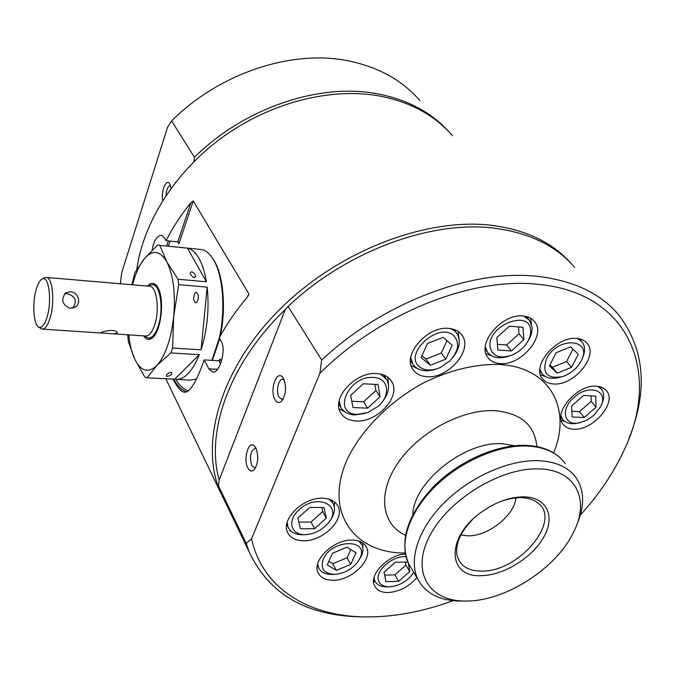 <?xml version="1.0" encoding="UTF-8"?>
<svg xmlns="http://www.w3.org/2000/svg" width="675" height="675" viewBox="0 0 675 675"><rect width="100%" height="100%" fill="white"/><g stroke="black" fill="none" stroke-linecap="round" stroke-linejoin="round"><path stroke-width="1.01" d="M145.927 336.926L148.568 338.04C152.187 338.032 155.343 334.252 158.034 326.708C163.932 310.416 160.473 284.394 152.634 284.664L149.85 285.373M113.451 333.847L100.668 332.893C101.933 331.737 105.722 330.885 112.016 330.345C115.492 330.843 117.248 331.72 117.29 332.969L113.451 333.847L145.707 335.998C149.074 335.99 152.002 332.463 154.499 325.426C159.967 310.238 156.769 285.998 149.496 286.251L46.288 277.425L44.466 277.872M70.276 291.752C78.148 291.878 82.114 303.269 74.874 307.192L70.208 308.348C62.151 304.712 60.649 299.548 65.694 292.849L70.276 291.752M40.618 328.379L42.348 329.105C45.259 329.054 47.841 325.358 50.093 318.018C55.038 302.172 52.583 277.045 46.288 277.425M64.572 293.794L66.867 293.659C75.541 296.131 77.482 300.949 72.706 308.121M47.123 316.938C52.211 300.611 48.845 275.172 42.272 278.969C39.909 280.117 37.876 283.635 36.163 289.524C32.113 303.083 33.446 324.346 38.618 326.97C41.723 328.438 44.558 325.097 47.123 316.938M453.811 335.737C438.826 321.038 402.536 354.426 419.69 366.938C424.988 370.82 431.789 371.039 440.108 367.58L449.921 360.847C458.62 351.11 459.92 342.74 453.811 335.737M453.018 357.277C459.709 348.469 461.033 340.58 457.017 333.593L454.882 331.18L450.622 328.598M410.746 357.699L412.729 364.027L415.513 367.2C421.166 371.402 428.465 371.883 437.425 368.634M410.78 361.26L412.729 364.027M530.643 330.649C530.331 308.526 487.029 325.502 490.05 346.731C492.202 356.206 499.348 359.058 511.49 355.286C517.151 353.008 521.876 349.439 525.682 344.579C529.2 339.863 530.862 335.213 530.643 330.649M527.749 341.474C530.879 336.631 532.322 331.931 532.086 327.367L529.563 320.271L523.834 316.086M580.972 361.252C593.789 338.681 557.491 335.72 546.531 358.898C541.856 373.157 547.071 379.088 562.199 376.692C569.81 374.161 575.809 369.487 580.188 362.661L580.972 361.252M581.892 359.421C585.36 352.401 585.436 346.579 582.112 341.947L577.446 338.504M593.595 415.522L600.353 407.109C609.736 390.96 589.351 383.062 574.028 397.448C559.752 409.463 564.173 426.786 579.952 422.702L586.997 420.078L593.595 415.522M601.442 404.705C604.412 398.478 604.462 393.339 601.585 389.281L597.907 386.362M405.962 556.748C393.306 555.339 375.68 570.063 378.287 579.791C379.468 584.449 383.206 586.794 389.526 586.837C399.119 586.001 406.907 581.614 412.872 573.649L413.691 572.299M373.958 578.019L374.827 581.006C376.928 584.955 381.012 586.913 387.079 586.887L389.526 586.837M323.283 559.17C320.144 568.806 324.017 573.868 334.901 574.358C343.896 573.556 351.388 569.59 357.379 562.444L359.809 558.495C370.221 538.447 331.678 538.777 323.283 559.17M317.672 564.013L318.549 567.692C320.878 572.333 325.569 574.585 332.615 574.442L334.901 574.358M358.864 560.267L361.327 556.166C363.268 551.897 363.462 548.092 361.918 544.767L358.678 540.987M299.042 509.827C285.955 521.1 291.549 536.709 307.327 534.457C313.875 533.638 319.798 530.921 325.072 526.314L327.265 524.121C344.512 506.334 317.647 492.033 299.042 509.827M287.128 522.517L288.09 527.192C290.959 532.845 296.705 535.326 305.336 534.651L306.863 534.499M373.57 377.485C348.098 375.258 331.543 414.433 357.488 414.357L367.959 412.493L377.933 406.477C391.171 395.592 388.817 377.831 373.57 377.485M339.204 400.79L340.791 407.253C343.499 412.012 348.182 414.577 354.848 414.948L365.462 413.328M339.095 404.511L338.766 404.03M171.096 188.207L169.585 183.575C166.126 178.276 160.616 192.097 162.743 200.543M170.589 185.726L170.303 185.659C167.889 186.216 166.463 189.489 166.016 195.48M193.894 161.637L194.425 157.275C243.878 108.211 318.727 82.873 376.372 93.622C406.831 99.293 430.971 111.974 448.791 131.65M194.425 157.275L171.61 120.918C218.928 73.499 291.043 49.528 347.161 60.615C377.873 66.715 402.114 80.038 419.875 100.592M120.825 283.804L120.471 282.715L121.002 283.812M171.61 120.918L167.56 127.238L121.677 272.776L120.471 282.715M247.852 467.961C249.792 471.386 251.944 471.935 254.323 469.606C258.272 463.193 258.778 455.971 255.833 447.913L254.914 446.496C249.159 438.784 242.663 458.772 247.852 467.961M256.213 448.698L255.032 448.31C250.433 451.119 249.345 456.848 251.775 465.505L254.534 467.792L255.732 467.454M275.02 399.735C277.028 402.967 279.273 403.388 281.753 401.001C286.124 394.141 286.706 386.632 283.492 378.464L282.926 377.603C276.834 368.887 269.232 390.462 275.02 399.735M284.192 379.882L282.757 379.308C278.404 378.658 275.678 391.888 279.053 397.212L281.753 399.288L283.238 398.866M574.712 267.469C556.597 246.189 530.229 233.153 495.602 228.352C432.312 219.62 346.435 250.914 288.073 306.458L285.255 309.555C229.517 363.007 205.394 431.705 219.181 480.026L218.447 485.781L221.408 494.218L227.171 506.191M218.447 485.781L246.265 543.426L249.176 551.88C268.979 594.186 306.416 615.853 361.488 616.874L363.04 616.891M628.965 438.531C648.253 390.454 644.802 349.203 618.612 314.778C600.581 293.49 573.758 280.716 538.152 276.438C473.074 268.675 383.307 302.231 321.688 360.011L288.073 306.458M580.357 515.017C598.7 494.885 613.111 473.622 623.599 451.237C661.137 374.954 631.614 293.262 538.616 284.386C472.34 276.598 380.101 313.023 319.849 373.351L321.688 360.011M246.265 543.426L251.564 538.785C262.398 588.566 308.88 616.444 365.453 616.916L376.701 616.756C401.659 615.575 427.106 610.217 453.043 600.683M553.618 452.883C571.97 408.999 550.277 367.225 499.593 364.492C475.554 363.825 450.335 369.9 423.917 382.7C389.931 401.009 361.446 429.654 347.363 459.11C323.46 511.709 353.632 553.382 405.135 553.053M576.653 525.142C584.668 506.722 584.584 491.071 576.391 478.178C568.662 467.201 555.77 461.362 537.697 460.654C508.174 459.886 469.378 477.318 443.669 503.314C417.909 529.301 408.181 560.419 418.137 579.749C426.001 593.84 440.37 600.952 461.236 601.087L468.593 601.003C507.372 600.117 557.018 567.498 573.75 531.858C590.38 499.365 575.522 469.159 538.169 468.906C500.006 467.682 447.567 500.192 429.435 536.397C410.754 572.586 429.443 601.611 465.936 601.054M481.958 575.632C504.402 575.108 532.938 557.137 544.101 536.515C555.584 515.894 546.539 496.918 523.454 496.842C512.764 496.884 501.584 500.15 489.907 506.647L481.874 511.802C445.323 536.979 447.137 578.289 481.958 575.632M472.34 519.758C460.561 532.027 455.423 543.67 456.916 554.69C459.481 565.625 467.859 571.092 482.051 571.092C519.227 571.86 562.427 520.121 537.713 502.833C533.41 499.508 527.715 497.787 520.627 497.694C513.346 497.678 505.609 499.399 497.424 502.85M460.915 534.988L468.231 535.84C488.236 536.212 514.384 515.498 515.894 497.914M426.777 376.675C448.242 378.92 473.335 349.869 462.088 335.289C459.245 331.239 454.857 328.944 448.917 328.404C427.604 325.671 402.165 354.67 412.729 369.2C415.665 373.731 420.348 376.228 426.777 376.675M458.148 331.4L458.966 338.141M356.155 420.989C377.342 422.685 401.482 396.183 391.694 381.544C388.749 376.76 383.805 374.11 376.869 373.587C355.86 371.427 331.358 397.828 340.47 412.417C343.482 417.724 348.713 420.584 356.155 420.989M387.973 377.359L388.403 384.218M303.817 540.768C323.249 541.249 345.246 519.185 337.989 506.208C335.306 501.086 330.117 498.412 322.414 498.201C303.134 497.332 280.775 519.362 287.542 532.305C290.25 537.865 295.675 540.692 303.817 540.768M334.53 501.922L334.353 507.018M362.948 543.097L362.737 547.214M333.374 580.272C351.928 580.441 373.3 559.229 366.449 547.206C363.952 542.514 359.075 540.127 351.827 540.059C333.399 539.544 311.681 560.773 318.127 572.763C320.65 577.834 325.73 580.331 333.374 580.272M405.304 553.947C387.661 554.968 368.381 575.277 374.617 586.018C376.988 590.473 381.62 592.65 388.496 592.54C399.642 591.595 409.084 586.6 416.829 577.564M573.683 429.19C592.76 430.878 617.169 402.773 606.572 390.892C604.344 388.091 601.012 386.539 596.573 386.243C577.564 384.151 552.876 412.383 563.034 424.195C565.346 427.3 568.898 428.971 573.683 429.19M553.424 383.957C573.556 386.159 598.801 356.257 587.216 343.44C584.837 340.512 581.369 338.85 576.821 338.445C556.774 335.804 531.242 365.791 542.295 378.54C544.776 381.822 548.48 383.628 553.424 383.957M500.048 363.555C521.108 365.993 546.623 335.618 534.693 321.781C532.086 318.431 528.255 316.516 523.201 316.027C502.259 313.116 476.432 343.499 487.73 357.286C490.438 361.049 494.547 363.142 500.048 363.555M530.584 318.212L531.503 324.118M219.392 337.61C225.72 309.572 222.986 275.265 213.528 259.765L211.41 256.551C208.119 252.222 204.525 249.851 200.627 249.446L157.486 245.135L144.138 258.998L134.848 272.751L131.878 284.749M127.702 334.8L128.301 341.466L134.595 358.889L144.83 377.089L147.023 377.789L156.853 365.47L170.876 352.932L199.319 354.662C192.552 371.199 184.874 379.443 176.293 379.392L174.749 379.207L199.319 354.662M159.739 245.363L187.447 248.172C191.742 249.1 195.59 252.492 198.973 258.339C202.34 264.288 204.829 272.101 206.432 281.779L178.006 279.248L166.826 261.841L159.739 245.363L158.625 245.185M149.183 338.082L153.748 336.504M143.724 335.872C146.374 339.846 149.361 340.428 152.693 337.601C161.19 330.893 164.666 299.388 158.127 288.048L156.642 285.727C153.773 282.437 150.736 282.555 147.513 286.082M220.379 335.821C226.209 308.602 223.425 275.923 214.321 260.963L212.92 258.753M167.214 376.414C170.724 375.688 172.226 374.363 171.712 372.465L171.205 372.372C167.704 373.098 166.193 374.414 166.691 376.321L167.214 376.414M195.505 302.864C197.134 303.067 198.113 300.628 198.425 295.549L196.535 292.292C194.898 292.081 193.919 294.519 193.598 299.599L195.505 302.864M194.543 277.56L195.792 276.083C194.425 273.333 192.94 271.898 191.337 271.789L190.08 273.265C191.447 276.024 192.932 277.45 194.543 277.56M570.594 262.921C552.479 242.629 526.643 230.158 493.071 225.501C427.123 216.869 338.546 250.67 279.847 309.302C221.003 367.934 199.589 441.728 219.755 490.776L225.517 502.757M452.545 135.802C434.632 115.012 409.868 101.663 378.27 95.774C330.109 87.463 270.591 102.625 223.003 136.89C175.492 171.281 143.277 222.202 136.806 269.367M166.084 240.671L177.803 241.886L190.89 202.711C181.018 214.895 172.749 227.551 166.084 240.671L164.422 237.642L161.384 235.288C156.786 235.82 153.689 240.806 152.111 250.256M190.89 202.711L193.252 200.931L178.951 243.683L177.803 241.886M248.189 295.962L248.923 293.988L193.252 200.931M248.923 293.988L247.16 297.337C236.149 310.407 226.859 323.89 219.291 337.804L221.299 341.466C226.513 350.249 219.459 373.343 212.895 372.195L208.862 368.828L217.544 369.309M173.062 379.122C177.339 387.585 181.246 391.964 184.773 392.251C190.257 392.141 196.729 381.35 204.179 359.893L208.862 368.828M453.76 329.324L456.123 332.438M417.344 368.474L411.159 365.664M491.552 355.835L485.958 353.666M545.13 376.431L540.464 374.802M565.068 421.622L561.288 420.348M373.579 581.588L375.173 581.656M289.246 529.217L286.681 524.618M290.933 531.065L289.777 530.558M383.712 375.005L385.847 378.219M345.22 412.096L339.162 408.873M285.255 309.555L219.181 480.026M204.179 359.893L218.987 360.771L220.151 358.99L221.392 361.302M212.389 360.382L219.755 338.656M206.432 281.779L187.447 248.172M201.049 349.836L207.166 287.128C209.368 308.939 207.326 329.839 201.049 349.836L172.572 348.047L173.711 316.238L178.706 284.648L207.166 287.128M174.749 379.207L147.023 377.789M176.293 379.392L190.679 380.126L196.4 378.996M211.975 360.357L219.333 337.88M128.722 334.868C129.735 344.503 131.693 352.51 134.595 358.889C140.754 371.377 148.171 373.57 156.853 365.47C165.485 355.674 171.104 339.263 173.711 316.238C175.576 293.034 173.281 274.902 166.826 261.841C159.992 250.417 152.432 249.463 144.138 258.998C139.362 264.988 135.498 273.586 132.536 284.799M157.52 286.976L153.242 284.723M178.706 284.648L178.006 279.248M170.876 352.932L172.572 348.047M251.564 538.785L319.849 373.351M381.198 403.169C388.488 394.732 390.336 386.859 386.75 379.561L380.573 374.077M367.63 408.164L352.974 407.531L350.671 395.356L363.26 383.771L378.008 384.556L380.076 396.765L367.63 408.164L363.547 401.785L375.916 390.445L374.878 384.387M375.916 390.445L380.076 396.765M363.547 401.785L351.785 401.254M329.13 521.792C334.277 515.295 335.686 509.288 333.366 503.786L329.265 499.196M322.684 511.507L311.057 522.037L314.66 528.694L300.459 528.787L297.877 518.181L309.698 507.457L323.975 507.49L326.354 518.13L322.684 511.507L321.781 507.482M314.66 528.694L326.354 518.13M311.057 522.037L298.823 522.079M328.86 561.338L332.809 563.735L336.395 570.375L327.265 564.865L332.539 553.205L347.026 547.163L356.037 552.825L350.688 564.376L347.034 557.786L332.809 563.735M350.823 549.551L347.034 557.786M336.395 570.375L350.688 564.376M384.64 575.117L394.9 574.855L398.663 581.327L385.881 581.69L384.083 572.189L395.255 562.292L407.818 562.03M405.38 562.081L405.903 565.127L409.725 571.565L408.282 563.06M405.903 565.127L394.9 574.855M398.663 581.327L409.725 571.565M560.95 415.783L562.52 419.183C565.684 423.183 570.729 424.507 577.682 423.149L579.142 422.862M591.173 401.338L579.496 411.657L584.288 417.513L572.13 416.99L571.658 405.987L583.529 395.466L595.738 396.115L596.033 407.16L591.173 401.338L591.013 395.862M584.288 417.513L596.033 407.16M571.885 411.311L579.496 411.657M539.916 369.149L541.822 373.461C545.763 378.253 551.905 379.502 560.25 377.215L560.722 377.089M570.662 346.882L578.281 354.291L571.514 367.343L557.179 373.14L549.425 365.901L556.133 352.704L570.662 346.882M572.982 349.135L566.603 361.522L571.514 367.343M549.889 364.989L552.336 367.276L566.603 361.522M552.336 367.276L557.179 373.14M485.325 346.714L487.426 352.139C492.159 357.995 499.483 359.286 509.414 356.003M509.406 326.177L522.973 327.282L523.867 339.694L511.388 350.958L497.888 350.004L496.792 337.627L509.406 326.177M518.518 326.919L519.024 333.804L523.867 339.694M497.391 344.343L506.63 345.018L519.024 333.804M506.63 345.018L511.388 350.958M430.363 365.226L421.124 357.514L427.461 343.507L443.121 337.373L452.208 345.279L445.795 359.125L430.363 365.226L425.925 359.075L441.29 353.017L446.951 340.706M441.29 353.017L445.795 359.125M425.925 359.075L421.934 355.725M536.819 446.572C534.743 424.963 520.678 412.99 494.64 410.67C462.274 408.991 419.243 432 398.292 462.459C377.097 492.893 381.341 524.289 405.439 535.258M514.73 445.736L501.947 443.711C464.628 441.138 413.505 482.085 412.779 514.595M565.228 463.733C557.474 452.731 544.624 446.816 526.677 446.006C497.365 445.053 458.992 462.206 433.654 487.974C408.274 513.742 398.807 544.75 408.814 564.131L411.168 568.072M173.652 379.148C177.415 385.957 181.803 390.201 186.815 391.88M175.787 379.358C179.482 385.585 183.743 389.407 188.561 390.817M219.569 360.56L220.151 358.99M178.951 243.683L177.955 241.92M170.218 241.102L168.269 246.164M166.657 245.995L168.429 240.916M220.556 363.698L218.987 360.771M154.415 284.825L152.634 284.664M148.357 286.158L150.382 285.095M73.988 307.665L74.874 307.192M42.272 278.969L44.896 277.661M526.441 316.558L528.778 319.343M579.386 338.816L581.445 341.179M599.299 386.598L601.003 388.598M373.748 579.099L374.827 581.006M317.368 565.447L318.549 567.692M286.698 524.517L288.09 527.192M338.766 403.979L340.791 407.253M169.872 184.013L169.585 183.575M254.888 468.889L254.323 469.606M282.403 400.207L281.753 401.001M221.408 494.218L249.176 551.88M418.137 579.749L408.814 564.131C399.153 541.072 407.253 515.388 433.105 487.072C458.198 461.455 496.133 444.42 525.58 445.348C542.033 445.998 554.504 451.153 562.975 460.806M536.347 501.854L537.713 502.833M461.101 334.007L462.088 335.289M390.698 380.059L391.694 381.544M337.213 504.833L337.989 506.208M365.774 546.024L366.449 547.206M605.931 390.133L606.572 390.892M586.474 342.596L587.216 343.44M533.824 320.752L534.693 321.781M153.706 336.547L152.693 337.601M165.797 378.751L219.755 490.776M157.486 286.917L156.642 285.727M365.453 616.916L361.488 616.874M283.492 378.456L282.926 377.603M255.445 447.238L254.914 446.496M331.172 499.905L332.657 502.546M360.045 541.485L361.311 543.704M560.9 417.158L562.52 419.183M539.873 371.064L541.822 373.461M485.232 349.312L487.426 352.139M38.618 326.97L41.015 328.657M100.946 333.011L42.348 329.105M144.568 335.922L146.416 337.281M150.348 338.158L148.568 338.04"/></g></svg>
